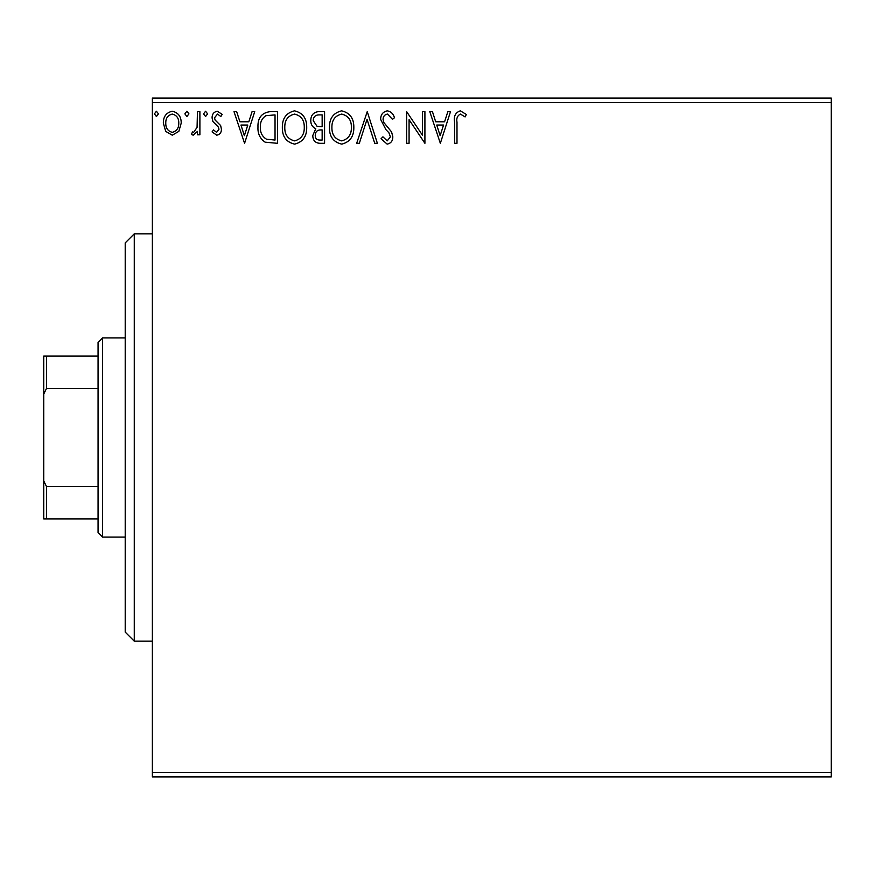 <?xml version="1.0" encoding="UTF-8"?>
<svg xmlns="http://www.w3.org/2000/svg" width="875" height="875" viewBox="0 0 875 875"><rect width="100%" height="100%" fill="white"/><g stroke="black" fill="none" stroke-linecap="round" stroke-linejoin="round"><path stroke-width="1.31" d="M178.839 131.359L172.266 135.198L165.703 131.381L163.341 123.145C163.275 116.583 166.25 112.612 172.266 111.234C178.292 112.602 181.267 116.583 181.213 123.145L178.839 131.359M199.894 111.639L199.894 134.794L197.455 134.794L197.455 131.381L193.211 135.198L191.363 134.4L192.522 131.939L193.616 132.355L197.072 127.367L197.455 111.639L199.894 111.639M216.781 135.198L212.078 131.906L213.5 129.916L216.628 132.355L218.98 129.237L218.4 127.137L212.877 121.505L212.078 117.917C212.056 114.198 213.762 111.967 217.219 111.234L222.228 114.362L220.839 116.517L217.492 114.078L214.517 117.797L215.097 120.006L220.642 125.552L221.419 129.117C221.473 132.519 219.92 134.542 216.781 135.198M270.113 111.639L277.473 111.639L277.473 143.314L265.136 142.177C259.995 138.611 257.611 133.58 257.972 127.083C257.611 117.939 261.658 112.788 270.113 111.639M324.581 111.639L324.581 143.314L320.108 143.314C315.284 143.084 312.845 140.459 312.802 135.472L315.777 128.723C312.408 127.116 310.745 124.425 310.778 120.63C310.811 115.402 313.305 112.405 318.248 111.639L324.581 111.639M367.238 111.639L377.388 143.314L374.73 143.314L367.03 119.284L359.33 143.314L356.672 143.314L367.238 111.639M422.472 111.639L424.911 111.639L424.911 143.314L409.073 119.689L409.073 143.314L406.634 143.314L406.634 111.639L422.472 135.209L422.472 111.639M456.991 122.238L456.991 143.314L454.562 143.314L454.562 121.92C453.578 116.178 455.514 112.47 460.348 110.83L466.342 114.483L465.095 116.922L460.381 114.078C457.384 115.642 456.258 118.366 456.991 122.238M152.37 102.583L152.37 98.066L831.25 98.066L831.25 102.583L152.37 102.583L152.37 772.417L831.25 772.417L831.25 776.934L152.37 776.934L152.37 772.417M831.25 102.583L831.25 772.417M440.344 143.314L429.778 111.639L432.436 111.639L435.695 121.789L444.588 121.789L447.847 111.639L450.494 111.639L440.344 143.314M387.33 110.83C391.016 111.573 393.389 113.881 394.45 117.753L392.47 119.35L387.505 114.078C384.606 114.603 383.13 116.397 383.075 119.448L383.873 122.555L391.573 131.917L392.82 136.741C392.864 140.842 390.972 143.314 387.166 144.134L381.041 138.764L382.944 136.817L387.188 140.886L390.381 136.872L388.916 132.781L385.908 129.62L380.636 119.405C380.68 114.647 382.911 111.792 387.33 110.83M353.828 127.334C354.003 136.38 350 141.969 341.797 144.134C333.408 142.177 329.295 136.631 329.459 127.487C329.306 118.442 333.353 112.886 341.611 110.83C349.869 112.82 353.948 118.322 353.828 127.334M306.709 127.334C306.895 136.38 302.881 141.969 294.678 144.134C286.3 142.177 282.188 136.631 282.341 127.487C282.188 118.442 286.234 112.886 294.492 110.83C302.75 112.82 306.83 118.322 306.709 127.334M244.573 143.314L234.008 111.639L236.666 111.639L239.914 121.789L248.817 121.789L252.077 111.639L254.723 111.639L244.573 143.314M207.605 113.87L205.581 116.517L203.547 113.87L205.581 111.234L207.605 113.87M188.923 113.87L186.9 116.517L184.866 113.87L186.9 111.234L188.923 113.87M158.463 113.87L156.428 116.517L154.405 113.87L156.428 111.234L158.463 113.87M436.734 125.037L440.147 135.68L443.548 125.037L436.734 125.037M331.898 127.498C331.778 134.75 335.037 139.213 341.688 140.886C348.305 139.125 351.542 134.619 351.389 127.356C351.509 120.148 348.272 115.719 341.688 114.078C335.005 115.719 331.745 120.192 331.898 127.498M319.627 140.066L322.153 140.066L322.153 129.916L320.906 129.916C317.253 129.894 315.372 131.72 315.241 135.406C315.252 138.392 316.706 139.945 319.627 140.066M320.917 126.667L322.153 126.667L322.153 114.888L319.364 114.888C315.492 114.833 313.436 116.747 313.217 120.63L317.034 126.295L320.917 126.667M284.78 127.498C284.659 134.75 287.93 139.213 294.569 140.886C301.186 139.125 304.423 134.619 304.281 127.356C304.391 120.148 301.164 115.719 294.569 114.078C287.886 115.719 284.627 120.192 284.78 127.498M275.034 140.066L275.034 114.888L265.891 115.697C261.931 118.333 260.105 122.128 260.411 127.083C260.094 132.42 262.095 136.445 266.427 139.18L275.034 140.066M240.964 125.037L244.377 135.68L247.778 125.037L240.964 125.037M165.769 123.134C165.67 128.045 167.836 131.119 172.277 132.355C176.717 131.119 178.883 128.045 178.773 123.134C178.883 118.234 176.717 115.216 172.277 114.078C167.825 115.216 165.659 118.234 165.769 123.134M134.269 641.167L125.213 632.111L125.213 242.889L134.269 233.833L134.269 641.167L152.37 641.167M102.583 537.064L98.066 532.547L98.066 342.453L102.583 337.936L102.583 537.064L125.213 537.064M102.583 337.936L125.213 337.936M98.066 518.962L43.75 518.962L43.75 356.037L46.462 356.037L46.462 388.544L43.75 394.056M43.75 480.944L46.462 486.456L46.462 518.962M98.066 486.456L46.462 486.456M98.066 388.544L46.462 388.544M98.066 356.037L46.462 356.037M134.269 233.833L152.37 233.833"/></g></svg>
